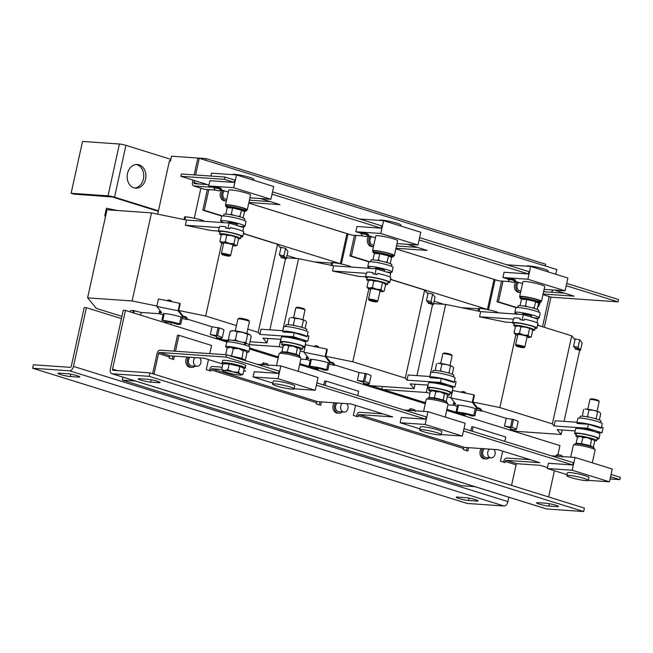 <?xml version="1.0" encoding="UTF-8"?>
<svg xmlns="http://www.w3.org/2000/svg" width="653" height="653" viewBox="0 0 653 653"><rect width="100%" height="100%" fill="white"/><g stroke="black" fill="none" stroke-linecap="round" stroke-linejoin="round"><path stroke-width="0.98" d="M413.088 410.655A3.657 0.408 -167.6 0 0 408.68 409.978L408.264 410.321M414.1 409.627L410.419 408.631L408.909 410.133M360.905 232.999L361.321 232.68A3.657 0.408 12.4 0 1 364.88 233.154A3.657 0.408 12.4 0 1 368.194 234.19L368.439 234.656A3.853 0.433 12.4 0 0 364.823 233.423A3.853 0.433 12.4 0 0 360.905 232.999L360.831 233.35A3.853 0.433 12.4 0 1 364.749 233.766A3.853 0.433 12.4 0 1 368.357 235.007L367.941 235.325A3.657 0.408 12.4 0 1 367.623 235.341M361.354 233.97A3.657 0.408 12.4 0 1 361.068 233.815A3.657 0.408 12.4 0 1 364.676 234.076A3.657 0.408 12.4 0 1 367.941 235.325M361.346 233.774L362.072 235.725A3.363 3.347 20.4 0 1 361.346 233.758L361.346 233.758C363.639 233.782 365.762 234.247 367.712 235.17L366.202 236.672L362.072 235.725L366.227 236.647A3.363 3.347 20.4 0 0 367.712 235.17M508.001 278.774L508.409 278.447A3.657 0.408 12.4 0 1 511.968 278.921A3.657 0.408 12.4 0 1 515.29 279.957L515.527 280.431A3.853 0.433 12.4 0 0 511.919 279.19A3.853 0.433 12.4 0 0 508.001 278.774L507.92 279.117A3.853 0.433 12.4 0 1 511.838 279.533A3.853 0.433 12.4 0 1 515.454 280.774L515.037 281.1A3.657 0.408 12.4 0 1 514.711 281.116M508.45 279.737A3.657 0.408 12.4 0 1 508.165 279.59A3.657 0.408 12.4 0 1 511.772 279.843A3.657 0.408 12.4 0 1 515.037 281.1M508.434 279.541L509.169 281.5A3.363 3.347 20.4 0 1 508.442 279.525L508.442 279.525C510.728 279.549 512.85 280.023 514.809 280.937L513.299 282.447L509.169 281.5L513.323 282.423A3.363 3.347 20.4 0 0 514.809 280.937M213.809 187.231L214.225 186.905A3.657 0.408 12.4 0 1 217.784 187.378A3.657 0.408 12.4 0 1 221.106 188.415L221.343 188.888A3.853 0.433 12.4 0 0 217.727 187.648A3.853 0.433 12.4 0 0 213.809 187.231L213.735 187.574A3.853 0.433 12.4 0 1 217.653 187.991A3.853 0.433 12.4 0 1 221.269 189.231L220.853 189.558A3.657 0.408 12.4 0 1 220.526 189.574M214.266 188.195A3.657 0.408 12.4 0 1 213.98 188.048A3.657 0.408 12.4 0 1 217.58 188.301A3.657 0.408 12.4 0 1 220.853 189.558M214.249 187.999L214.976 189.958A3.363 3.347 20.4 0 1 214.257 187.982L214.257 187.982C216.543 188.007 218.665 188.48 220.624 189.394L219.114 190.905L214.976 189.958L219.139 190.88A3.363 3.347 20.4 0 0 220.624 189.394M560.184 456.431A3.657 0.408 -167.6 0 0 555.776 455.753L555.352 456.096M561.188 455.394L557.515 454.406L556.005 455.908M265.991 364.888A3.657 0.408 -167.6 0 0 261.584 364.211L261.167 364.554A3.853 0.433 -167.6 0 1 264.147 364.758M267.004 363.852L263.33 362.864L261.82 364.366M469.099 498.125L468.576 500.484A7.118 0.8 12.4 0 1 458.806 498.492A7.118 0.8 12.4 0 1 456.194 497.26A7.118 0.8 12.4 0 1 457.72 497.096L465.679 497.651A7.118 0.8 12.4 0 1 473.49 499.088A7.118 0.8 12.4 0 1 478.061 500.875A7.118 0.8 12.4 0 1 476.543 501.031L476.747 500.084M70.818 374.185L70.295 376.544A7.118 0.8 12.4 0 1 60.525 374.553A7.118 0.8 12.4 0 1 57.913 373.328A7.118 0.8 12.4 0 1 59.431 373.165L67.398 373.72A7.118 0.8 12.4 0 1 75.209 375.157A7.118 0.8 12.4 0 1 79.78 376.936A7.118 0.8 12.4 0 1 78.254 377.099L78.466 376.152M145.586 179.142A11.86 9.387 94 0 0 137.359 164.491A11.86 9.387 94 0 0 127.482 173.502A11.86 9.387 94 0 0 135.71 188.154A11.86 9.387 94 0 0 145.586 179.142M134.632 187.999A11.86 9.387 94 0 0 143.415 178.987A11.86 9.387 94 0 0 136.265 164.491M555.776 505.234A7.118 0.8 12.4 0 1 558.388 506.459A7.118 0.8 12.4 0 1 556.862 506.622L548.904 506.067A7.118 0.8 12.4 0 1 541.092 504.63A7.118 0.8 12.4 0 1 536.521 502.843A7.118 0.8 12.4 0 1 538.039 502.688L546.006 503.234A7.118 0.8 12.4 0 1 555.776 505.234M157.495 381.295A7.118 0.8 12.4 0 1 160.099 382.519A7.118 0.8 12.4 0 1 158.581 382.682L150.623 382.127A7.118 0.8 12.4 0 1 142.811 380.691A7.118 0.8 12.4 0 1 138.24 378.911A7.118 0.8 12.4 0 1 139.758 378.748L147.717 379.303A7.118 0.8 12.4 0 1 157.495 381.295M370.659 261.739L371.01 260.139A10.677 1.2 12.4 0 1 377.034 260.367A10.677 1.2 12.4 0 1 387.947 262.89A10.677 1.2 12.4 0 1 391.857 264.726L391.506 266.326M371.19 268.448A12.456 1.404 12.4 0 1 367.753 266.669L368.765 262.065A12.456 1.404 12.4 0 1 375.793 262.318A12.456 1.404 12.4 0 1 388.527 265.265A12.456 1.404 12.4 0 1 393.09 267.412L392.078 272.015A12.456 1.404 12.4 0 1 386.38 271.958M367.753 266.669A12.456 1.404 12.4 0 1 374.781 266.93A12.456 1.404 12.4 0 1 387.515 269.869A12.456 1.404 12.4 0 1 392.078 272.015M390.233 263.534L391.571 257.47L388.404 255.829L379.801 253.813L374.373 253.429L374.047 252.752L376.83 253.413L379.76 253.152L388.813 255.274L392.02 257.029M391 255.568A9.885 1.11 -167.6 0 0 389.49 253.642A9.885 1.11 -167.6 0 0 375.916 250.874M379.417 220.396L379.426 220.355A10.995 1.241 12.4 0 1 385.629 220.583A10.995 1.241 12.4 0 1 396.877 223.187A10.995 1.241 12.4 0 1 400.909 225.081L400.697 226.011M393.677 255.894A11.166 1.257 -167.6 0 0 394.363 255.625L397.628 240.769A11.166 1.257 -167.6 0 0 393.539 238.851A11.166 1.257 -167.6 0 0 382.119 236.206A11.166 1.257 -167.6 0 0 375.818 235.978L372.553 250.825A11.166 1.257 -167.6 0 0 373.059 251.356M394.363 255.625A11.166 1.257 -167.6 0 0 390.274 253.699A11.166 1.257 -167.6 0 0 378.854 251.062A11.166 1.257 -167.6 0 0 372.553 250.825M517.747 307.506L518.098 305.914A10.677 1.2 12.4 0 1 524.122 306.135A10.677 1.2 12.4 0 1 535.044 308.657A10.677 1.2 12.4 0 1 538.954 310.493L538.603 312.093M518.286 314.215A12.456 1.404 12.4 0 1 514.842 312.436L515.854 307.832A12.456 1.404 12.4 0 1 522.882 308.094A12.456 1.404 12.4 0 1 535.623 311.032A12.456 1.404 12.4 0 1 540.186 313.179L539.174 317.782A12.456 1.404 12.4 0 1 533.477 317.733M514.842 312.436A12.456 1.404 12.4 0 1 521.869 312.697A12.456 1.404 12.4 0 1 534.611 315.644A12.456 1.404 12.4 0 1 539.174 317.782M537.15 309.383L538.66 303.245L535.493 301.604L526.898 299.58L521.461 299.205L521.143 298.527L523.918 299.18L526.857 298.919L535.901 301.041L539.117 302.796M538.096 301.343A9.885 1.11 -167.6 0 0 536.578 299.417A9.885 1.11 -167.6 0 0 523.012 296.65M526.514 266.171L526.522 266.13A10.995 1.241 12.4 0 1 532.726 266.359A10.995 1.241 12.4 0 1 543.965 268.954A10.995 1.241 12.4 0 1 547.998 270.848L547.794 271.779M540.774 301.662A11.166 1.257 -167.6 0 0 541.459 301.392L544.724 286.545A11.166 1.257 -167.6 0 0 540.627 284.618A11.166 1.257 -167.6 0 0 529.216 281.982A11.166 1.257 -167.6 0 0 522.914 281.745L519.649 296.601A11.166 1.257 -167.6 0 0 520.155 297.131M541.459 301.392A11.166 1.257 -167.6 0 0 537.362 299.466A11.166 1.257 -167.6 0 0 525.951 296.829A11.166 1.257 -167.6 0 0 519.649 296.601M223.563 215.972L223.914 214.372A10.677 1.2 12.4 0 1 229.938 214.592A10.677 1.2 12.4 0 1 240.851 217.114A10.677 1.2 12.4 0 1 244.769 218.951L244.418 220.551M224.101 222.681A12.456 1.404 12.4 0 1 220.657 220.894L221.669 216.29A12.456 1.404 12.4 0 1 228.697 216.551A12.456 1.404 12.4 0 1 241.43 219.49A12.456 1.404 12.4 0 1 246.001 221.636L244.989 226.248A12.456 1.404 12.4 0 1 239.292 226.191M220.657 220.894A12.456 1.404 12.4 0 1 227.685 221.155A12.456 1.404 12.4 0 1 240.418 224.101A12.456 1.404 12.4 0 1 244.989 226.248M243.145 217.759L244.475 211.703L241.308 210.062L232.705 208.038L227.277 207.662L226.958 206.985L229.734 207.638L232.672 207.376L241.716 209.507L244.932 211.254M243.904 209.801A9.885 1.11 -167.6 0 0 242.394 207.874A9.885 1.11 -167.6 0 0 228.828 205.107M232.329 174.629L232.337 174.588A10.995 1.241 12.4 0 1 238.541 174.816A10.995 1.241 12.4 0 1 249.781 177.412A10.995 1.241 12.4 0 1 253.813 179.306L253.609 180.236M246.589 210.119A11.166 1.257 -167.6 0 0 247.275 209.85L250.54 195.002A11.166 1.257 -167.6 0 0 246.442 193.076A11.166 1.257 -167.6 0 0 235.023 190.439A11.166 1.257 -167.6 0 0 228.73 190.203L225.465 205.058A11.166 1.257 -167.6 0 0 225.971 205.589M247.275 209.85A11.166 1.257 -167.6 0 0 243.177 207.923A11.166 1.257 -167.6 0 0 231.758 205.287A11.166 1.257 -167.6 0 0 225.465 205.058M246.842 333.43L249.446 321.611A5.934 0.669 -167.6 0 0 249.422 321.529A5.934 0.669 -167.6 0 0 244.206 319.774A5.934 0.669 -167.6 0 0 237.912 318.999A5.934 0.669 -167.6 0 0 237.855 319.064L235.26 330.875M249.422 321.529L248.679 320.378A4.946 0.555 -167.6 0 0 244.32 318.917A4.946 0.555 -167.6 0 0 239.071 318.264L237.912 318.999M225.693 346.767L226.705 342.164A11.86 1.33 12.4 0 1 233.399 342.409A11.86 1.33 12.4 0 1 245.528 345.208A11.86 1.33 12.4 0 1 249.879 347.257L248.866 351.861A11.86 1.33 -167.6 0 0 244.516 349.82A11.86 1.33 -167.6 0 0 232.386 347.012A11.86 1.33 -167.6 0 0 225.693 346.767A11.86 1.33 -167.6 0 0 227.497 347.927M243.683 368.292A11.86 1.33 -167.6 0 0 245.324 367.974L245.83 365.672A11.86 1.33 -167.6 0 0 241.479 363.631A11.86 1.33 -167.6 0 0 229.35 360.831A11.86 1.33 -167.6 0 0 222.657 360.578L222.151 362.88A11.86 1.33 -167.6 0 0 223.179 363.705M245.324 367.974A11.86 1.33 -167.6 0 0 240.973 365.933A11.86 1.33 -167.6 0 0 228.844 363.133A11.86 1.33 -167.6 0 0 222.151 362.88M224.387 363.762L224.469 363.394A9.493 1.069 12.4 0 1 234.623 364.537A9.493 1.069 12.4 0 1 243.006 367.468L242.908 367.917M583.431 429.119L583.545 428.597A4.742 0.531 12.4 0 1 584.557 428.49A4.742 0.531 12.4 0 1 589.765 429.445A4.742 0.531 12.4 0 1 592.81 430.637L592.695 431.16M594.459 440.848A10.677 1.2 -167.6 0 0 596.695 440.604A10.677 1.2 -167.6 0 0 592.777 438.759A10.677 1.2 -167.6 0 0 581.864 436.237A10.677 1.2 -167.6 0 0 575.84 436.016A10.677 1.2 -167.6 0 0 577.636 437.126M596.695 440.604L597.201 438.302A10.677 1.2 -167.6 0 0 593.283 436.457A10.677 1.2 -167.6 0 0 582.37 433.935A10.677 1.2 -167.6 0 0 576.346 433.714L575.84 436.016M597.046 439.004A12.456 1.404 -167.6 0 0 598.94 438.685A12.456 1.404 -167.6 0 0 594.369 436.539A12.456 1.404 -167.6 0 0 581.635 433.592A12.456 1.404 -167.6 0 0 574.607 433.331A12.456 1.404 -167.6 0 0 576.191 434.416M598.94 438.685L599.952 434.074A12.456 1.404 -167.6 0 0 595.381 431.927A12.456 1.404 -167.6 0 0 582.647 428.988A12.456 1.404 -167.6 0 0 575.62 428.727L574.607 433.331M594.026 447.86L592.295 446.799L578.534 443.493L575.211 443.722A10.138 1.143 12.4 0 1 576.811 443.73A10.138 1.143 12.4 0 1 586.427 445.403A10.138 1.143 12.4 0 1 594.026 447.86L594.638 449.386M588.271 480.388L588.908 477.506A10.995 1.241 -167.6 0 0 584.876 475.613A10.995 1.241 -167.6 0 0 573.628 473.017A10.995 1.241 -167.6 0 0 567.424 472.788L566.796 475.662A10.995 1.241 -167.6 0 0 570.828 477.563A10.995 1.241 -167.6 0 0 582.068 480.159A10.995 1.241 -167.6 0 0 588.271 480.388A10.995 1.241 -167.6 0 0 584.239 478.494A10.995 1.241 -167.6 0 0 572.999 475.898A10.995 1.241 -167.6 0 0 566.796 475.662M570.689 457.157L573.334 445.126A11.166 1.257 12.4 0 1 579.635 445.354A11.166 1.257 12.4 0 1 591.055 447.991A11.166 1.257 12.4 0 1 595.144 449.917L592.304 462.838M289.238 337.577L289.352 337.054A4.742 0.531 12.4 0 1 290.373 336.948A4.742 0.531 12.4 0 1 295.58 337.911A4.742 0.531 12.4 0 1 298.625 339.095L298.511 339.617M300.274 349.306A10.677 1.2 -167.6 0 0 302.502 349.061A10.677 1.2 -167.6 0 0 298.592 347.216A10.677 1.2 -167.6 0 0 287.679 344.694A10.677 1.2 -167.6 0 0 281.655 344.474A10.677 1.2 -167.6 0 0 283.451 345.584M302.502 349.061L303.008 346.759A10.677 1.2 -167.6 0 0 299.098 344.915A10.677 1.2 -167.6 0 0 288.185 342.392A10.677 1.2 -167.6 0 0 282.161 342.172L281.655 344.474M302.853 347.461A12.456 1.404 -167.6 0 0 304.747 347.143A12.456 1.404 -167.6 0 0 300.184 344.996A12.456 1.404 -167.6 0 0 287.451 342.05A12.456 1.404 -167.6 0 0 280.423 341.788A12.456 1.404 -167.6 0 0 282.006 342.874M304.747 347.143L305.759 342.531A12.456 1.404 -167.6 0 0 301.196 340.393A12.456 1.404 -167.6 0 0 288.463 337.446A12.456 1.404 -167.6 0 0 281.435 337.185L280.423 341.788M299.841 356.318L298.103 355.256L284.349 351.951L281.027 352.179A10.138 1.143 12.4 0 1 282.627 352.187A10.138 1.143 12.4 0 1 292.242 353.861A10.138 1.143 12.4 0 1 299.841 356.318L300.453 357.844M294.087 388.845L294.715 385.964A10.995 1.241 -167.6 0 0 290.691 384.07A10.995 1.241 -167.6 0 0 279.443 381.474A10.995 1.241 -167.6 0 0 273.24 381.246L272.611 384.119A10.995 1.241 -167.6 0 0 276.635 386.021A10.995 1.241 -167.6 0 0 287.883 388.617A10.995 1.241 -167.6 0 0 294.087 388.845A10.995 1.241 -167.6 0 0 290.054 386.951A10.995 1.241 -167.6 0 0 278.815 384.356A10.995 1.241 -167.6 0 0 272.611 384.119M276.505 365.615L279.149 353.583A11.166 1.257 12.4 0 1 285.451 353.812A11.166 1.257 12.4 0 1 296.862 356.448A11.166 1.257 12.4 0 1 300.96 358.375L298.119 371.296M436.335 383.344L436.449 382.829A4.742 0.531 12.4 0 1 437.461 382.723A4.742 0.531 12.4 0 1 442.669 383.678A4.742 0.531 12.4 0 1 445.713 384.87L445.607 385.384M447.362 395.073A10.677 1.2 -167.6 0 0 449.599 394.828A10.677 1.2 -167.6 0 0 445.689 392.992A10.677 1.2 -167.6 0 0 434.767 390.47A10.677 1.2 -167.6 0 0 428.743 390.249A10.677 1.2 -167.6 0 0 430.539 391.359M449.599 394.828L450.105 392.526A10.677 1.2 -167.6 0 0 446.195 390.69A10.677 1.2 -167.6 0 0 435.273 388.168A10.677 1.2 -167.6 0 0 429.25 387.947L428.743 390.249M449.95 393.237A12.456 1.404 -167.6 0 0 451.843 392.91A12.456 1.404 -167.6 0 0 447.281 390.763A12.456 1.404 -167.6 0 0 434.539 387.825A12.456 1.404 -167.6 0 0 427.511 387.564A12.456 1.404 -167.6 0 0 429.094 388.649M451.843 392.91L452.856 388.306A12.456 1.404 -167.6 0 0 448.293 386.16A12.456 1.404 -167.6 0 0 435.551 383.213A12.456 1.404 -167.6 0 0 428.523 382.96L427.511 387.564M446.93 402.085L445.199 401.032L431.437 397.726L428.123 397.955A10.138 1.143 12.4 0 1 429.715 397.963A10.138 1.143 12.4 0 1 439.338 399.628A10.138 1.143 12.4 0 1 446.93 402.085L447.542 403.611M441.183 434.612L441.812 431.739A10.995 1.241 -167.6 0 0 437.779 429.845A10.995 1.241 -167.6 0 0 426.54 427.242A10.995 1.241 -167.6 0 0 420.336 427.013L419.699 429.894A10.995 1.241 -167.6 0 0 423.732 431.788A10.995 1.241 -167.6 0 0 434.971 434.384A10.995 1.241 -167.6 0 0 441.183 434.612A10.995 1.241 -167.6 0 0 437.151 432.719A10.995 1.241 -167.6 0 0 425.903 430.123A10.995 1.241 -167.6 0 0 419.699 429.894M423.593 411.39L426.246 399.35A11.166 1.257 12.4 0 1 432.539 399.587A11.166 1.257 12.4 0 1 443.958 402.224A11.166 1.257 12.4 0 1 448.056 404.15L445.215 417.063M575.375 349.135L578.836 349.869L575.375 349.135M575.603 348.073L579.048 348.833M465.287 393.082L465.467 392.273L463.532 391.645L461.989 391.506L461.802 392.371M171.102 301.539L171.274 300.731L169.347 300.102L167.805 299.964L167.609 300.829M281.19 257.592L284.651 258.327L281.19 257.592M281.419 256.531L284.879 257.233L284.651 258.327M428.278 303.359L431.747 304.094L428.278 303.359M428.515 302.298L431.96 303.057M318.191 347.306L318.37 346.498L316.444 345.87L314.893 345.739L314.705 346.596M190.252 357.224A4.742 3.755 94 0 0 188.439 361.999A4.742 3.755 94 0 0 191.158 365.827A4.742 3.755 94 0 0 191.843 365.958L196.904 366.309A4.742 3.755 94 0 0 200.7 363.272A4.742 3.755 94 0 0 199.687 357.885M195.312 357.575A4.742 3.755 94 0 0 193.508 362.35A4.742 3.755 94 0 0 196.218 366.178A4.742 3.755 94 0 0 196.904 366.309M337.34 402.999A4.742 3.755 94 0 0 335.536 407.766A4.742 3.755 94 0 0 338.246 411.594A4.742 3.755 94 0 0 338.931 411.725L344 412.076A4.742 3.755 94 0 0 347.788 409.039A4.742 3.755 94 0 0 346.784 403.652M342.409 403.35A4.742 3.755 94 0 0 340.597 408.117A4.742 3.755 94 0 0 343.315 411.945A4.742 3.755 94 0 0 344 412.076M484.436 448.766A4.742 3.755 94 0 0 482.624 453.541A4.742 3.755 94 0 0 485.342 457.369A4.742 3.755 94 0 0 486.028 457.5L491.089 457.851A4.742 3.755 94 0 0 494.884 454.815A4.742 3.755 94 0 0 493.872 449.427M489.505 449.117A4.742 3.755 94 0 0 487.693 453.892A4.742 3.755 94 0 0 490.411 457.72A4.742 3.755 94 0 0 491.089 457.851M482.763 448.652A6.228 4.93 94 0 0 485.024 458.806A6.228 4.93 94 0 0 485.922 458.977A6.228 4.93 94 0 0 489.211 457.72M481.31 448.554A6.228 4.93 94 0 0 483.579 458.708A6.228 4.93 94 0 0 484.477 458.871L485.922 458.977M335.666 402.877A6.228 4.93 94 0 0 337.936 413.039A6.228 4.93 94 0 0 338.834 413.202A6.228 4.93 94 0 0 342.115 411.945M334.222 402.779A6.228 4.93 94 0 0 336.483 412.933A6.228 4.93 94 0 0 337.381 413.104L338.834 413.202M188.57 357.109A6.228 4.93 94 0 0 190.839 367.264A6.228 4.93 94 0 0 191.737 367.435A6.228 4.93 94 0 0 195.027 366.178M187.125 357.011A6.228 4.93 94 0 0 189.394 367.166A6.228 4.93 94 0 0 190.292 367.329L191.737 367.435M518.678 282.406A4.742 3.755 94 0 0 517.045 287.157A4.742 3.755 94 0 0 519.747 290.871A4.742 3.755 94 0 0 520.425 291.001L520.874 291.026M371.581 236.631A4.742 3.755 94 0 0 369.949 241.39A4.742 3.755 94 0 0 372.651 245.095A4.742 3.755 94 0 0 373.336 245.226L373.777 245.259M224.485 190.864A4.742 3.755 94 0 0 222.861 195.614A4.742 3.755 94 0 0 225.563 199.328A4.742 3.755 94 0 0 226.24 199.459L226.689 199.483M222.975 190.611A6.228 4.93 94 0 0 225.244 200.765A6.228 4.93 94 0 0 226.142 200.936A6.228 4.93 94 0 0 226.362 200.944M221.53 190.513A6.228 4.93 94 0 0 223.791 200.667A6.228 4.93 94 0 0 224.689 200.838L226.142 200.936M370.071 236.378A6.228 4.93 94 0 0 372.332 246.54A6.228 4.93 94 0 0 373.23 246.703A6.228 4.93 94 0 0 373.459 246.712M368.619 236.28A6.228 4.93 94 0 0 370.888 246.434A6.228 4.93 94 0 0 371.786 246.605L373.23 246.703M517.16 282.153A6.228 4.93 94 0 0 519.429 292.307A6.228 4.93 94 0 0 520.327 292.479A6.228 4.93 94 0 0 520.547 292.487M515.715 282.055A6.228 4.93 94 0 0 517.984 292.209A6.228 4.93 94 0 0 518.882 292.381L520.327 292.479M228.101 222.959L228.191 222.551A4.742 0.531 12.4 0 1 232.019 222.861A4.742 0.531 12.4 0 1 237.137 224.306A4.742 0.531 12.4 0 1 237.455 224.591L237.243 225.554M219.963 232.346A12.456 1.404 12.4 0 1 218.38 231.252L219.122 227.856A12.456 1.404 12.4 0 1 219.514 227.619L219.783 226.411A12.456 1.404 12.4 0 1 225.971 226.836L225.701 228.052A12.456 1.404 12.4 0 1 229.97 228.819L230.231 227.611A12.456 1.404 12.4 0 1 239.153 229.856A12.456 1.404 12.4 0 1 243.724 232.003L242.712 236.606A12.456 1.404 12.4 0 1 240.818 236.925M218.38 231.252A12.456 1.404 12.4 0 1 225.407 231.513A12.456 1.404 12.4 0 1 238.141 234.46A12.456 1.404 12.4 0 1 242.712 236.606M221.269 234.998A10.677 1.2 12.4 0 1 219.612 233.937L220.118 231.635A10.677 1.2 12.4 0 1 226.142 231.864A10.677 1.2 12.4 0 1 237.055 234.386A10.677 1.2 12.4 0 1 240.973 236.223L240.467 238.525A10.677 1.2 12.4 0 1 238.402 238.778M219.612 233.937A10.677 1.2 12.4 0 1 225.636 234.166A10.677 1.2 12.4 0 1 236.549 236.688A10.677 1.2 12.4 0 1 240.467 238.525M222.044 254.441L221.416 253.478A4.742 0.531 12.4 0 1 221.4 253.413A4.742 0.531 12.4 0 1 225.236 253.723A4.742 0.531 12.4 0 1 230.354 255.168A4.742 0.531 12.4 0 1 230.672 255.454A4.742 0.531 12.4 0 1 230.631 255.503L229.66 256.115A3.926 0.441 12.4 0 1 226.313 255.772A3.926 0.441 12.4 0 1 222.289 254.621A3.926 0.441 12.4 0 1 222.044 254.441A3.926 0.441 12.4 0 1 224.983 254.597A3.926 0.441 12.4 0 1 229.432 255.837A3.926 0.441 12.4 0 1 229.66 256.115M221.4 253.413L223.685 243.038A4.742 0.531 12.4 0 1 227.513 243.349A4.742 0.531 12.4 0 1 232.631 244.802A4.742 0.531 12.4 0 1 232.95 245.079L230.672 255.454M307.302 335.528L308.036 332.173A12.456 1.404 -167.6 0 0 303.474 330.026A12.456 1.404 -167.6 0 0 290.74 327.088A12.456 1.404 -167.6 0 0 283.712 326.827L282.7 331.43A12.456 1.404 -167.6 0 0 283.198 331.977L294.209 332.744L293.336 336.719L259.886 334.393L261.02 329.21L282.855 330.728M302.649 340.866L307.816 341.225L308.959 336.042L307.294 335.528L307.032 336.736A12.456 1.404 -167.6 0 0 302.461 334.63A12.456 1.404 -167.6 0 0 289.728 331.691A12.456 1.404 -167.6 0 0 282.7 331.43M306.461 331.087L306.812 329.487A10.677 1.2 -167.6 0 0 302.894 327.651A10.677 1.2 -167.6 0 0 291.981 325.129A10.677 1.2 -167.6 0 0 285.957 324.908L285.606 326.5M302.886 319.717L305.016 310.02A4.742 0.531 -167.6 0 0 305 309.955A4.742 0.531 -167.6 0 0 301.719 308.763A4.742 0.531 -167.6 0 0 296.764 307.873A4.742 0.531 -167.6 0 0 295.793 307.93A4.742 0.531 -167.6 0 0 295.752 307.979L293.613 317.685M305 309.955L304.38 308.991A3.926 0.441 -167.6 0 0 301.662 308.012A3.926 0.441 -167.6 0 0 297.564 307.269A3.926 0.441 -167.6 0 0 296.756 307.318L295.793 307.93M522.286 314.501L522.376 314.093A4.742 0.531 12.4 0 1 526.204 314.403A4.742 0.531 12.4 0 1 531.33 315.848A4.742 0.531 12.4 0 1 531.64 316.134L531.428 317.097M514.148 323.888A12.456 1.404 12.4 0 1 512.564 322.794L513.315 319.399A12.456 1.404 12.4 0 1 513.699 319.162L513.968 317.954A12.456 1.404 12.4 0 1 520.155 318.378L519.894 319.586A12.456 1.404 12.4 0 1 524.155 320.362L524.424 319.154A12.456 1.404 12.4 0 1 533.338 321.398A12.456 1.404 12.4 0 1 537.909 323.545L536.897 328.149A12.456 1.404 12.4 0 1 535.003 328.467M512.564 322.794A12.456 1.404 12.4 0 1 519.592 323.055A12.456 1.404 12.4 0 1 532.326 326.002A12.456 1.404 12.4 0 1 536.897 328.149M515.454 326.541A10.677 1.2 12.4 0 1 513.797 325.48L514.303 323.178A10.677 1.2 12.4 0 1 520.327 323.406A10.677 1.2 12.4 0 1 531.24 325.929A10.677 1.2 12.4 0 1 535.158 327.765L534.652 330.067A10.677 1.2 12.4 0 1 532.587 330.32M513.797 325.48A10.677 1.2 12.4 0 1 519.821 325.708A10.677 1.2 12.4 0 1 530.734 328.23A10.677 1.2 12.4 0 1 534.652 330.067M516.229 345.984L515.609 345.021A4.742 0.531 12.4 0 1 515.592 344.955A4.742 0.531 12.4 0 1 519.421 345.266A4.742 0.531 12.4 0 1 524.539 346.71A4.742 0.531 12.4 0 1 524.857 346.996A4.742 0.531 12.4 0 1 524.816 347.045L523.845 347.657A3.926 0.441 12.4 0 1 520.498 347.314A3.926 0.441 12.4 0 1 516.474 346.155A3.926 0.441 12.4 0 1 516.229 345.984A3.926 0.441 12.4 0 1 519.168 346.139A3.926 0.441 12.4 0 1 523.624 347.38A3.926 0.441 12.4 0 1 523.845 347.657M515.592 344.955L517.87 334.581A4.742 0.531 12.4 0 1 521.698 334.891A4.742 0.531 12.4 0 1 526.824 336.344A4.742 0.531 12.4 0 1 527.134 336.621L524.857 346.996M596.834 432.408L602.001 432.768L603.143 427.584L601.486 427.07L602.229 423.715A12.456 1.404 -167.6 0 0 597.658 421.569A12.456 1.404 -167.6 0 0 584.925 418.63A12.456 1.404 -167.6 0 0 577.897 418.369L576.885 422.973A12.456 1.404 -167.6 0 0 577.383 423.519L588.394 424.287L587.52 428.262L554.071 425.936L555.205 420.752L577.04 422.271M601.486 427.07L601.217 428.278A12.456 1.404 -167.6 0 0 596.646 426.172A12.456 1.404 -167.6 0 0 583.913 423.234A12.456 1.404 -167.6 0 0 576.885 422.973M600.646 422.63L600.997 421.03A10.677 1.2 -167.6 0 0 597.079 419.193A10.677 1.2 -167.6 0 0 586.165 416.671A10.677 1.2 -167.6 0 0 580.142 416.451L579.791 418.042M597.071 411.259L599.201 401.562A4.742 0.531 -167.6 0 0 599.185 401.497A4.742 0.531 -167.6 0 0 595.911 400.305A4.742 0.531 -167.6 0 0 590.949 399.416A4.742 0.531 -167.6 0 0 589.977 399.465A4.742 0.531 -167.6 0 0 589.937 399.522L587.798 409.227M599.185 401.497L598.564 400.534A3.926 0.441 -167.6 0 0 595.854 399.554A3.926 0.441 -167.6 0 0 591.749 398.812A3.926 0.441 -167.6 0 0 590.949 398.861L589.977 399.465M375.189 268.726L375.279 268.326A4.742 0.531 12.4 0 1 379.115 268.628A4.742 0.531 12.4 0 1 384.233 270.081A4.742 0.531 12.4 0 1 384.552 270.358L384.339 271.322M367.059 278.113A12.456 1.404 12.4 0 1 365.476 277.027L366.219 273.631A12.456 1.404 12.4 0 1 366.611 273.387L366.872 272.179A12.456 1.404 12.4 0 1 373.067 272.611L372.798 273.819A12.456 1.404 12.4 0 1 377.059 274.595L377.328 273.387A12.456 1.404 12.4 0 1 386.25 275.623A12.456 1.404 12.4 0 1 390.812 277.77L389.8 282.374A12.456 1.404 12.4 0 1 387.906 282.7M365.476 277.027A12.456 1.404 12.4 0 1 372.504 277.288A12.456 1.404 12.4 0 1 385.237 280.227A12.456 1.404 12.4 0 1 389.8 282.374M368.357 280.766A10.677 1.2 12.4 0 1 366.708 279.713L367.215 277.411A10.677 1.2 12.4 0 1 373.23 277.631A10.677 1.2 12.4 0 1 384.152 280.153A10.677 1.2 12.4 0 1 388.062 281.99L387.556 284.3A10.677 1.2 12.4 0 1 385.49 284.553M366.708 279.713A10.677 1.2 12.4 0 1 372.724 279.933A10.677 1.2 12.4 0 1 383.646 282.455A10.677 1.2 12.4 0 1 387.556 284.3M369.133 300.209L368.512 299.254A4.742 0.531 12.4 0 1 368.496 299.188A4.742 0.531 12.4 0 1 372.324 299.49A4.742 0.531 12.4 0 1 377.45 300.943A4.742 0.531 12.4 0 1 377.761 301.221A4.742 0.531 12.4 0 1 377.72 301.278L376.757 301.882A3.926 0.441 12.4 0 1 373.402 301.547A3.926 0.441 12.4 0 1 369.386 300.388A3.926 0.441 12.4 0 1 369.133 300.209A3.926 0.441 12.4 0 1 372.079 300.372A3.926 0.441 12.4 0 1 376.528 301.613A3.926 0.441 12.4 0 1 376.757 301.882M368.496 299.188L370.773 288.814A4.742 0.531 12.4 0 1 374.61 289.116A4.742 0.531 12.4 0 1 379.728 290.569A4.742 0.531 12.4 0 1 380.046 290.854L377.761 301.221M449.746 386.633L454.912 386.992L456.047 381.817L454.39 381.303L455.133 377.948A12.456 1.404 -167.6 0 0 450.57 375.801A12.456 1.404 -167.6 0 0 437.828 372.855A12.456 1.404 -167.6 0 0 430.8 372.594L429.788 377.197A12.456 1.404 -167.6 0 0 430.286 377.752L441.297 378.52L440.424 382.487L406.974 380.16L408.117 374.985L429.943 376.503M454.39 381.303L454.121 382.511A12.456 1.404 -167.6 0 0 449.558 380.405A12.456 1.404 -167.6 0 0 436.816 377.458A12.456 1.404 -167.6 0 0 429.788 377.197M453.549 376.854L453.9 375.263A10.677 1.2 -167.6 0 0 449.99 373.418A10.677 1.2 -167.6 0 0 439.069 370.896A10.677 1.2 -167.6 0 0 433.045 370.675L432.694 372.275M449.974 365.492L452.113 355.787A4.742 0.531 -167.6 0 0 452.096 355.722A4.742 0.531 -167.6 0 0 448.815 354.538A4.742 0.531 -167.6 0 0 443.852 353.64A4.742 0.531 -167.6 0 0 442.881 353.697A4.742 0.531 -167.6 0 0 442.84 353.746L440.71 363.452M452.096 355.722L451.468 354.759A3.926 0.441 -167.6 0 0 448.758 353.779A3.926 0.441 -167.6 0 0 444.652 353.044A3.926 0.441 -167.6 0 0 443.852 353.085L442.881 353.697M390.453 279.427L424.646 290.063L427.919 293.989L426.458 300.609L428.368 302.894M286.504 257.821L298.576 258.661L333.61 265.836L376.226 268.799L390.706 273.305L389.898 276.986M329.112 364.162L334.32 365.362L334.507 364.505L332.981 362.562L330.353 362.023L325.839 356.277L352.783 361.795L405.284 378.128L406.974 380.16M359.093 372.569L357.387 380.34L364.684 381.507A11.86 1.33 12.4 0 1 369.32 383.637L371.035 375.867A11.86 1.33 12.4 0 0 366.39 373.736L359.093 372.569L334.426 364.888M428.05 385.131L410.068 383.882L414.084 388.698L370.749 385.678M454.912 386.992L440.424 382.487M249.038 344.629L279.206 346.727L282.88 347.478M300.184 351.02L303.971 351.796M277.631 356.709L277.664 356.562A11.86 1.33 12.4 0 1 278.562 356.269M300.796 359.109L307.449 359.574M308.012 357.469L306.404 357.142L306.216 358.007L307.743 359.95L310.191 360.448M372.798 273.819L377.059 274.595M365.517 276.815L358.334 276.317L332.467 271.011L366.611 273.387M375.091 273.982L376.226 268.799M332.467 271.011L333.61 265.836M326.835 349.069L325.194 356.554L303.882 352.212L305.531 344.727L326.835 349.069L327.3 349.657L325.839 356.277M368.823 288.83L352.783 361.795M298.576 258.661L282.733 330.72M280.831 339.348L279.206 346.727M424.646 290.063L405.284 378.128M432.613 304.412L416.965 375.597M415.063 384.225L414.084 388.698M441.297 378.52L454.121 382.511M439.314 363.313A7.714 0.865 -167.6 0 0 437.845 363.354L439.314 363.313A7.714 0.865 -167.6 0 1 446.325 364.505L441.885 364.17L439.314 363.313M452.211 366.341A7.714 0.865 -167.6 0 0 446.325 364.505L452.211 366.341A7.714 0.865 -167.6 0 1 452.619 366.594L453.647 367.827L452.243 374.21M449.46 373.263L449.052 372.675L450.48 366.186M435.29 370.431L436.449 363.786M441.959 371.426L440.457 370.659L441.885 364.17M440.457 370.659L439.445 370.961M449.052 372.675L447.468 372.7M370.626 289.483A7.714 0.865 12.4 0 1 368.398 288.634L366.962 287.14L369.525 287.997A7.714 0.865 12.4 0 1 376.544 289.197A7.714 0.865 12.4 0 1 382.429 291.034L384.16 291.181L382.756 291.622A7.714 0.865 -167.6 0 0 382.429 291.034L380.985 289.54L376.544 289.197L372.39 287.524L369.525 287.997A7.714 0.865 12.4 0 0 367.99 288.373L367.949 288.332M368.398 288.634A7.714 0.865 12.4 0 1 367.99 288.373M382.756 291.622A7.714 0.865 -167.6 0 1 381.295 291.662A7.714 0.865 12.4 0 1 379.899 291.516M366.962 287.14L368.382 280.651L371.247 280.17L373.818 281.027L378.267 281.37L384.144 283.206L385.58 284.692L384.16 291.181M382.413 283.051L380.985 289.54M384.144 283.206L384.552 283.459A7.714 0.865 -167.6 0 0 384.144 283.206A7.714 0.865 -167.6 0 0 378.267 281.37A7.714 0.865 -167.6 0 0 371.247 280.17A7.714 0.865 -167.6 0 0 369.786 280.21L368.382 280.651M373.818 281.027L372.39 287.524M426.458 300.609L431.013 301.539L433.388 304.567L431.2 304.118M314.224 261.869L331.602 263.077M339.593 263.632L340.344 263.681L346.955 233.627M331.112 265.322L331.708 262.588L332.63 262.637A11.86 1.33 12.4 0 1 349.428 266.065L350.604 266.432L350.473 267.012M431.013 301.539L432.653 294.054L435.029 297.082L433.388 304.567M427.013 292.903L432.653 294.054M354.457 235.3L349.918 255.943L368.978 261.877M347.984 233.945L341.38 263.992M330.353 362.023L330.157 362.88L325.194 356.554M303.882 352.212L308.853 358.538L306.216 358.007M537.541 325.194L571.734 335.838L575.007 339.764L573.554 346.384L575.456 348.669M433.6 303.596L445.664 304.429L480.698 311.603L523.322 314.566L537.803 319.072L536.995 322.762M476.208 409.937L481.416 411.137L481.604 410.272L480.077 408.329L477.441 407.79L472.935 402.044L499.872 407.562L552.373 423.903L554.071 425.936M506.189 418.336L504.483 426.107L511.781 427.274A11.86 1.33 12.4 0 1 516.417 429.413L518.123 421.642A11.86 1.33 12.4 0 0 513.487 419.504L506.189 418.336L481.514 410.664M575.138 430.898L557.164 429.65L561.18 434.465L516.67 431.372L510.377 430.082M602.001 432.768L587.52 428.262M382.968 389.482L426.303 392.494L429.976 393.245M447.281 396.795L451.068 397.571M424.728 402.477L424.76 402.338A11.86 1.33 12.4 0 1 425.65 402.036M447.893 404.884L454.537 405.342M455.1 403.236L453.5 402.909L453.313 403.774L454.831 405.717L457.288 406.215M519.894 319.586L524.155 320.362M512.613 322.582L505.43 322.084L479.563 316.787L513.699 319.162M522.18 319.75L523.322 314.566M479.563 316.787L480.698 311.603M473.931 394.845L472.282 402.321L450.978 397.979L452.619 390.494L473.931 394.845L474.388 395.424L472.935 402.044M515.919 334.605L499.872 407.562M445.664 304.429L429.821 376.495M427.927 385.123L426.303 392.494M571.734 335.838L552.373 423.903M579.709 350.179L564.053 421.373M562.16 430L561.18 434.465M382.438 386.494L381.858 389.139M588.394 424.287L601.217 428.278M586.402 409.08A7.714 0.865 -167.6 0 0 584.941 409.121L586.402 409.08A7.714 0.865 -167.6 0 1 593.422 410.28L588.973 409.937L586.402 409.08M599.307 412.108A7.714 0.865 -167.6 0 0 593.422 410.28L599.307 412.108A7.714 0.865 -167.6 0 1 599.707 412.37L600.744 413.602L599.34 419.977M596.556 419.03L596.148 418.451L597.577 411.961M582.378 416.198L583.545 409.562M589.055 417.194L587.545 416.426L588.973 409.937M587.545 416.426L586.541 416.728M596.148 418.451L594.557 418.467M517.723 335.25A7.714 0.865 12.4 0 1 515.486 334.401L514.05 332.916L516.621 333.773A7.714 0.865 12.4 0 1 523.633 334.973A7.714 0.865 12.4 0 1 529.518 336.801L531.248 336.956L529.852 337.389A7.714 0.865 -167.6 0 0 529.518 336.801L528.081 335.316L523.633 334.973L519.486 333.291L516.621 333.773A7.714 0.865 12.4 0 0 515.086 334.148L515.046 334.107M529.852 337.389A7.714 0.865 -167.6 0 1 528.391 337.438A7.714 0.865 12.4 0 1 526.987 337.291M514.05 332.916L515.478 326.427L518.343 325.945L520.906 326.802L525.355 327.145L531.24 328.973L532.677 330.459L531.248 336.956M529.51 328.818L528.081 335.316M531.24 328.973L531.648 329.234A7.714 0.865 -167.6 0 0 531.24 328.973A7.714 0.865 -167.6 0 0 525.355 327.145A7.714 0.865 -167.6 0 0 518.343 325.945A7.714 0.865 -167.6 0 0 516.874 325.986L515.478 326.427M520.906 326.802L519.486 333.291M573.554 346.384L578.109 347.314L580.476 350.334L578.297 349.894M461.32 307.636L478.698 308.845M486.681 309.4L487.44 309.457L494.052 279.394M478.2 311.097L478.804 308.355L479.726 308.412A11.86 1.33 12.4 0 1 496.525 311.832L497.692 312.207L497.57 312.779M578.109 347.314L579.75 339.829L582.125 342.858L580.476 350.334M574.101 338.678L579.75 339.829M501.553 281.068L497.015 301.719L516.066 307.645M495.08 279.721L488.477 309.759M477.441 407.79L477.253 408.656L472.282 402.321M450.978 397.979L455.941 404.313L453.313 403.774M243.357 233.652L277.549 244.295L280.823 248.222L279.37 254.841L281.272 257.127M121.94 316.37L96.415 308.428L87.616 297.858L106.978 209.793L151.48 212.886L186.513 220.061L229.13 223.024L243.618 227.538L242.81 231.219M182.024 318.395L187.223 319.595L187.419 318.729L185.893 316.787L183.256 316.248L178.751 310.502L205.687 316.019L236.427 325.586M212.005 326.802L210.29 334.565L217.588 335.732A11.86 1.33 12.4 0 1 222.232 337.87L223.938 330.1A11.86 1.33 12.4 0 0 219.302 327.961L212.005 326.802L187.329 319.121M280.953 339.356L262.979 338.107L266.987 342.923L250.017 341.748M228.33 340.237L223.653 339.911M307.816 341.225L293.336 336.719M247.789 329.128L258.188 332.361L259.886 334.393M87.616 297.858L132.118 300.951L156.883 306.028M130.322 311.93L130.576 310.795A11.86 1.33 12.4 0 1 133.343 310.542L141.236 312.469L160.352 313.799M160.916 311.693L159.316 311.367L159.12 312.232L160.646 314.175L163.103 314.681M225.701 228.052L229.97 228.819M218.429 231.04L211.246 230.542L185.37 225.244L219.514 227.619M227.995 228.207L229.13 223.024M185.37 225.244L186.513 220.061M179.746 303.302L178.098 310.779L156.793 306.437L158.434 298.952L179.746 303.302L180.204 303.89L178.751 310.502M221.726 243.063L205.687 316.019M151.48 212.886L132.118 300.951M277.549 244.295L258.188 332.361M285.524 258.637L269.869 329.83M267.975 338.458L266.987 342.923M294.209 332.744L307.032 336.736M292.218 317.538A7.714 0.865 -167.6 0 0 290.756 317.578L292.218 317.538A7.714 0.865 -167.6 0 1 299.237 318.737L294.789 318.395L292.218 317.538M305.114 320.566A7.714 0.865 -167.6 0 0 299.237 318.737L305.114 320.566A7.714 0.865 -167.6 0 1 305.522 320.827L306.559 322.06L305.155 328.435M302.372 327.488L301.964 326.908L303.384 320.419M288.193 324.663L289.352 318.019M294.862 325.651L293.36 324.884L294.789 318.395M293.36 324.884L292.348 325.186M301.964 326.908L300.372 326.924M223.538 243.708A7.714 0.865 12.4 0 1 221.302 242.859L219.865 241.373L222.436 242.23A7.714 0.865 12.4 0 1 229.448 243.43A7.714 0.865 12.4 0 1 235.333 245.259L237.063 245.414L235.668 245.855A7.714 0.865 -167.6 0 0 235.333 245.259L233.896 243.773L229.448 243.43L225.293 241.749L222.436 242.23A7.714 0.865 12.4 0 0 220.894 242.606L220.853 242.565M221.302 242.859A7.714 0.865 12.4 0 1 220.894 242.606M235.668 245.855A7.714 0.865 -167.6 0 1 234.198 245.895A7.714 0.865 12.4 0 1 232.803 245.748M219.865 241.373L221.294 234.884L224.15 234.403L226.722 235.26L231.17 235.602L237.055 237.431L238.492 238.925L237.063 245.414M235.325 237.276L233.896 243.773M237.055 237.431L237.455 237.692A7.714 0.865 -167.6 0 0 237.055 237.431A7.714 0.865 -167.6 0 0 231.17 235.602A7.714 0.865 -167.6 0 0 224.15 234.403A7.714 0.865 -167.6 0 0 222.689 234.443L221.294 234.884M226.722 235.26L225.293 241.749M279.37 254.841L283.916 255.772L286.292 258.792L284.112 258.351M105.476 216.616L104.79 215.751L105.631 215.923M283.916 255.772L285.565 248.287L287.94 251.315L286.292 258.792M279.917 247.136L285.565 248.287M184.015 219.555L184.619 216.812L185.542 216.869A11.86 1.33 12.4 0 1 202.34 220.29L203.507 220.665L203.377 221.236M104.79 215.751L106.439 208.266L117.548 210.527M207.368 189.525L202.83 210.176L221.881 216.102M200.895 188.178L194.292 218.224M183.256 316.248L183.069 317.113L178.098 310.779M156.793 306.437L161.756 312.771L159.12 312.232M545.353 265.983L545.737 264.253L206.291 158.622L171.551 156.206L170.474 161.103L169.396 161.03L157.708 214.168M507.936 279.06L502.908 277.501L504.059 272.26L528.375 273.95L419.112 239.953M528.375 273.95L528.881 271.648L419.618 237.651M550.887 297.042A3.559 2.139 -72.7 0 0 551.165 297.172A3.559 2.139 -72.7 0 0 551.467 297.221L618.04 301.849L566.208 285.728M618.04 301.849L618.546 299.547L566.714 283.418M360.84 233.292L355.82 231.725L356.971 226.493L381.279 228.183L272.023 194.186M381.279 228.183L381.785 225.881L272.53 191.876M551.818 292.283L552.332 289.932M555.776 274.268L556.813 269.542L199.263 158.287L195.59 174.996M199.263 158.287L197.818 158.189L194.145 174.898M193.002 180.089L192.504 182.358A3.559 2.139 107.3 0 0 193.614 185.909L204.479 189.288A3.559 2.139 -72.7 0 0 204.773 189.346L215.074 190.064M516.792 307.522L498.459 301.817L502.998 281.165M194.374 180.514L193.949 182.465A1.184 0.71 107.3 0 0 194.316 183.648A1.184 0.71 107.3 0 0 194.423 183.664L207.393 184.562M222.6 215.98L204.275 210.274L208.813 189.623M369.696 261.747L351.371 256.041L355.909 235.398M204.275 210.274L202.83 210.176M351.371 256.041L349.918 255.943M498.459 301.817L497.015 301.719M407.505 244.312L427.086 250.409L395.987 248.246M260.408 198.545L279.99 204.634L248.891 202.471M180.865 176.31L224.281 179.33L224.787 177.028L181.371 174.008L180.865 176.31L208.927 185.044M213.751 187.525L208.723 185.958L209.874 180.718L234.19 182.407L224.281 179.33M234.19 182.407L234.696 180.106L224.787 177.028M554.593 290.087L574.175 296.176L543.076 294.013M213.017 187.297L193.917 185.966A3.559 2.139 107.3 0 1 193.614 185.909M219.865 190.39L223.881 190.676M351.29 234.941A3.559 2.139 -72.7 0 0 351.567 235.064A3.559 2.139 -72.7 0 0 351.869 235.113L362.17 235.831M366.953 236.166L370.969 236.443M498.386 280.708A3.559 2.139 -72.7 0 0 498.663 280.831A3.559 2.139 -72.7 0 0 498.965 280.888L509.258 281.606M514.05 281.933L518.066 282.218M564.502 293.173L543.582 291.711M417.414 247.397L396.493 245.944M270.318 201.63L249.397 200.169M463.965 428.654L573.228 462.65L572.722 464.952L463.459 430.956M279.043 371.108L278.537 373.41L226.085 357.093L226.591 354.791L279.043 371.108M316.876 382.887L426.14 416.883L425.634 419.185L316.37 385.188M222.844 364.056L203.948 358.179L170.376 355.844A1.184 0.71 -72.7 0 0 169.396 356.946L169.143 358.097L173.665 359.501L174.408 356.122M530.105 459.663L506.704 458.039A3.559 2.139 107.3 0 0 503.773 461.345L503.594 462.169M502.655 451.125L500.443 461.189L504.965 462.593L505.218 461.442A1.184 0.71 107.3 0 1 506.197 460.341L539.778 462.675L498.133 449.721L464.561 447.387A1.184 0.71 -72.7 0 0 463.581 448.489L463.328 449.639L467.858 451.043L468.601 447.664M383.009 413.896L359.607 412.272A3.559 2.139 107.3 0 0 356.677 415.569L356.497 416.394M355.559 405.358L353.346 415.414L357.877 416.826L358.13 415.675A1.184 0.71 107.3 0 1 359.101 414.573L392.682 416.908L351.045 403.946L317.464 401.611A1.184 0.71 -72.7 0 0 316.493 402.713L316.24 403.864L320.762 405.276L321.505 401.897M222.167 367.166L212.519 366.496A3.559 2.139 107.3 0 0 209.589 369.802L209.409 370.626M208.47 359.583L206.258 369.647L210.78 371.051L211.033 369.9A1.184 0.71 107.3 0 1 212.013 368.798L221.661 369.467M170.376 355.844L159.512 352.465A1.184 0.71 107.3 0 0 158.532 353.567L154.002 374.161M226.591 354.791L160.018 350.163A3.559 2.139 107.3 0 0 157.087 353.461L152.631 373.736M175.486 351.232L178.987 335.332L211.572 345.47L209.776 353.624M511.552 485.416L516.082 464.822A1.184 0.71 -72.7 0 1 517.062 463.72L506.197 460.341M472.217 431.217L473.172 426.874L505.757 437.012L504.802 441.363M325.121 385.45L326.076 381.099L358.66 391.237L357.705 395.587M473.172 426.874L471.719 426.768L470.837 430.792M467.148 447.566L466.479 450.619M326.076 381.099L324.631 381.001L323.749 385.017M320.06 401.791L319.382 404.844M178.987 335.332L177.534 335.226L174.041 351.134M172.963 356.024L172.294 359.077M547.459 467.589L540.219 465.336L517.062 463.72M611.061 474.429L620.35 477.319L619.844 479.62L610.073 478.935M610.555 476.731L619.844 479.62M243.7 371.002L245.585 371.133L243.798 370.577M551.222 455.802L575.032 457.459L572.224 470.242L547.255 468.503L548.406 463.263L572.722 464.952M404.134 410.035L427.944 411.692L425.127 424.466L400.167 422.728L401.317 417.496L425.634 419.185M257.037 364.26L280.847 365.917L278.039 378.699L253.07 376.961L254.221 371.72L278.537 373.41M159.512 352.465L226.085 357.093M446.685 410.37L559.939 445.607L558.013 454.39M554.413 470.731L548.651 496.966M117.377 370.626L112.545 369.125L125.449 310.412L226.909 341.984M249.495 349.012L278.194 357.942M299.588 364.594L425.283 403.709M121.442 318.607L86.376 307.694L73.463 366.406A4.742 2.849 -72.7 0 1 69.553 370.806L32.65 368.243L467.14 503.439L504.051 506.01L69.553 370.806M504.051 506.01A4.742 2.849 107.3 0 0 507.952 501.602L508.907 497.251M468.576 500.484L476.543 501.031M70.295 376.544L78.254 377.099M32.65 368.243L33.409 364.79L70.312 367.353A1.184 0.71 -72.7 0 0 71.291 366.251L84.204 307.539L86.376 307.694M312.803 367.647L309.857 366.243A11.86 1.33 12.4 0 1 326.647 369.671L327.822 370.039L324.802 370.202L318.46 368.227L318.003 370.324M363.264 384.413L363.721 382.315L357.387 380.34M171.372 322.46L166.303 322.109L162.76 320.476A11.86 1.33 12.4 0 1 179.559 323.896L180.726 324.272L177.706 324.427L171.372 322.46L170.906 324.557M216.167 338.638L216.633 336.54L210.29 334.565M459.892 413.422L456.945 412.019A11.86 1.33 12.4 0 1 473.743 415.439L474.911 415.814L471.89 415.969L465.556 414.002L465.099 416.1M510.352 430.18L510.817 428.082L504.483 426.107M537.762 307.334A11.86 9.387 94 0 0 540.064 302.69M169.396 161.03L170.711 160.034M170.866 159.332L125.931 145.35L114.544 197.157L158.442 210.813M114.544 197.157A4.742 0.531 -167.6 0 0 108.031 195.827L71.12 193.264L73.838 194.104L112.373 197.002L158.336 211.303M71.12 193.264L82.515 141.456L119.417 144.019A4.742 0.531 12.4 0 1 125.931 145.35M474.829 486.648L461.769 485.742L122.323 380.119L135.383 381.026M122.976 377.165L122.323 380.119M205.907 160.352L206.291 158.622M318.46 368.227L313.562 367.884M465.556 414.002L460.651 413.659M140.648 315.138L141.236 312.469M369.32 383.637A11.86 1.33 12.4 0 1 366.553 383.891L363.517 383.262M390.551 278.978A11.86 1.33 12.4 0 1 392.094 279.933M299.809 363.607L317.187 369.018L316.974 370.006M308.934 366.194L310.453 359.289L311.375 359.338A11.86 1.33 12.4 0 1 328.173 362.766L329.341 363.133L327.822 370.039M332.981 362.562L332.793 363.419L330.157 362.88M334.32 365.362L332.793 363.419M365.158 373.361L363.452 381.132M161.838 320.419L163.356 313.513L164.278 313.571A11.86 1.33 12.4 0 1 181.077 316.991L182.244 317.366L180.726 324.272M222.232 337.87A11.86 1.33 12.4 0 1 219.465 338.123L216.421 337.495M243.455 233.203A11.86 1.33 12.4 0 1 245.006 234.166M218.069 327.586L216.363 335.356M185.893 316.787L185.697 317.652L183.069 317.113M187.223 319.595L185.697 317.652M133.808 313.016L134.338 310.616M446.905 409.382L464.283 414.786L464.063 415.773M456.023 411.961L457.541 405.056L458.463 405.113A11.86 1.33 12.4 0 1 475.262 408.533L476.429 408.909L474.911 415.814M516.417 429.413A11.86 1.33 12.4 0 1 513.65 429.666L510.605 429.037M537.639 324.745A11.86 1.33 12.4 0 1 539.19 325.708M480.077 408.329L479.89 409.194L477.253 408.656M481.416 411.137L479.89 409.194M512.254 419.128L510.548 426.899M363.476 383.417L425.503 402.721M216.388 337.65L228.052 341.282M249.707 348.016L278.407 356.946M244.851 233.97L340.344 263.681M296.846 258.539L287.018 255.478M391.947 279.737L487.44 309.457M443.942 304.314L434.114 301.253M125.449 310.412L123.278 310.257L110.373 368.969A4.742 2.849 -72.7 0 0 111.851 373.704A4.742 2.849 -72.7 0 0 112.251 373.777L149.162 376.34L583.651 511.544L546.741 508.981A4.742 2.849 107.3 0 1 546.349 508.899L111.851 373.704M112.545 369.125A1.184 0.71 -72.7 0 0 112.912 370.308A1.184 0.71 -72.7 0 0 113.01 370.324L149.921 372.887L584.411 508.091L583.651 511.544M149.921 372.887L149.162 376.34M427.944 411.692L465.156 423.266L462.34 436.049L441.191 434.58M419.92 428.882L400.167 422.728M462.34 436.049L425.127 424.466M428.466 397.971L429.037 397.497L430.368 391.441L433.29 390.706A7.714 0.865 -167.6 0 0 431.747 390.78L430.368 391.441M429.037 397.497L434.465 397.881L443.069 399.897L446.236 401.538L447.566 395.481L446.187 393.735L444.399 393.841L440.302 391.906L435.804 391.816L433.29 390.706A7.714 0.865 -167.6 0 1 440.302 391.906A7.714 0.865 -167.6 0 1 446.187 393.735A7.714 0.865 -167.6 0 1 446.652 394.061L446.856 394.306M443.224 400.493L444.399 393.841M434.18 398.371L435.804 391.816M446.236 401.538L446.554 402.224M280.847 365.917L318.06 377.499L315.252 390.274L294.095 388.804M272.832 383.107L253.07 376.961M315.252 390.274L278.039 378.699M281.37 352.204L281.941 351.73L283.28 345.666L286.194 344.939A7.714 0.865 -167.6 0 0 284.651 345.004L283.28 345.666M281.941 351.73L287.377 352.106L295.972 354.13L299.147 355.771L300.478 349.706L299.09 347.967L297.311 348.065L293.213 346.139L288.708 346.049L286.194 344.939A7.714 0.865 -167.6 0 1 293.213 346.139A7.714 0.865 -167.6 0 1 299.09 347.967A7.714 0.865 -167.6 0 1 299.556 348.286L299.768 348.539M296.127 354.718L297.311 348.065M287.083 352.596L288.708 346.049M299.147 355.771L299.466 356.448M575.032 457.459L612.245 469.042L609.437 481.816L588.28 480.347M567.016 474.649L547.255 468.503M609.437 481.816L572.224 470.242M575.554 443.738L576.134 443.273L577.464 437.208L580.378 436.482A7.714 0.865 -167.6 0 0 578.836 436.547L577.464 437.208M576.134 443.273L581.562 443.648L590.165 445.673L593.332 447.313L594.663 441.248L593.283 439.51L591.496 439.608L587.398 437.681L582.892 437.592L580.378 436.482A7.714 0.865 -167.6 0 1 587.398 437.681A7.714 0.865 -167.6 0 1 593.283 439.51A7.714 0.865 -167.6 0 1 593.748 439.828L593.952 440.081M590.32 446.26L591.496 439.608M581.268 444.138L582.892 437.592M593.332 447.313L593.65 447.991M241.161 375.002L242.957 374.406L240.549 374.177L238.508 372.292L233.007 371.9A9.493 1.069 12.4 0 1 240.549 374.177A9.493 1.069 12.4 0 1 241.161 375.002A9.493 1.069 12.4 0 1 239.667 375.067A9.493 1.069 12.4 0 1 231.227 373.696A9.493 1.069 12.4 0 1 223.685 371.418A9.493 1.069 12.4 0 1 222.983 371.002A9.493 1.069 12.4 0 1 224.567 370.529L221.645 369.541L222.91 370.928M233.007 371.9A9.493 1.069 -167.6 0 0 224.567 370.529L227.856 369.859L233.007 371.9M221.645 369.541L222.926 363.688L229.146 364.007L239.798 366.439L244.238 368.553L242.957 374.406M239.798 366.439L238.508 372.292M229.146 364.007L227.856 369.859M225.652 354.726L227.105 348.131L230.493 347.2A8.897 1.004 -167.6 0 0 228.697 347.29L227.105 348.131M228.126 355.265L241.667 358.293L245.324 360.187L246.948 352.791L245.373 350.694L243.291 350.898L238.59 348.588L233.374 348.571L230.493 347.2A8.897 1.004 -167.6 0 1 238.59 348.588A8.897 1.004 -167.6 0 1 245.373 350.694A8.897 1.004 -167.6 0 1 245.92 351.077L246.181 351.412M246.132 360.872L241.863 359.036L243.291 350.898M231.382 356.579L233.374 348.571M241.863 359.036L232.574 356.652M245.324 360.187L245.724 361.036M230.06 340.058L228.403 339.299L230.174 331.275L233.831 330.728A9.493 1.069 -167.6 0 0 231.831 330.761L230.174 331.275M228.403 339.299L228.909 340.074M248.875 344.506L249.454 344.327L251.217 336.303L249.617 334.499L247.658 334.344L242.581 332.263L237.137 331.83L233.831 330.728A9.493 1.069 -167.6 0 1 242.581 332.263A9.493 1.069 -167.6 0 1 249.617 334.499L250.009 334.76A9.493 1.069 -167.6 0 0 249.617 334.499M246.752 343.576L245.895 342.368L247.658 334.344M249.454 344.327L248.769 344.441M238.574 341.364L235.374 339.854L237.137 331.83M245.895 342.368L242.434 342.278M235.374 339.854L233.113 340.368M244.932 343.168L244.842 343.16A9.493 1.069 12.4 0 1 244.932 343.168L245.699 343.217A10.734 1.208 12.4 0 1 249.234 344.939L248.899 346.457M246.638 352.147A11.86 1.33 -167.6 0 0 248.866 351.861M245.275 345.135L245.699 343.217M227.93 341.846L228.264 340.327A10.734 1.208 12.4 0 1 234.084 340.515A10.734 1.208 12.4 0 1 244.883 342.964L244.459 344.89M220.502 189.623L228.321 192.055M208.723 185.958L233.692 187.697L236.5 174.914L211.531 173.176L210.903 176.057M249.919 197.81L270.897 199.271L273.713 186.497L236.5 174.914M233.692 187.697L270.897 199.271M241.716 209.507L239.978 216.119L240.467 217M232.672 207.376L231.374 214.102L233.194 215.188M237.953 216.29L239.978 216.119M226.958 206.985L227.277 207.662L225.946 213.719L226.534 214.151M226.15 214.127L225.946 213.719M230.093 214.617L231.374 214.102M244.475 211.703L245.046 211.229L244.475 211.703M514.686 281.165L522.506 283.598M502.908 277.501L527.877 279.239L530.685 266.457L506.875 264.8M544.104 289.352L565.09 290.814L567.898 278.039L530.685 266.457M527.877 279.239L565.09 290.814M535.901 301.041L534.162 307.661L534.652 308.534M526.857 298.919L525.559 305.645L527.379 306.73M532.138 307.832L534.162 307.661M521.143 298.527L521.461 299.205L520.131 305.261L520.719 305.694M520.335 305.669L520.131 305.261M524.286 306.159L525.559 305.645M538.66 303.245L539.239 302.772L538.66 303.245M367.59 235.39L375.41 237.823M355.82 231.725L380.781 233.464L383.589 220.69L359.779 219.033M397.008 243.585L417.993 245.046L420.801 232.264L383.589 220.69M380.781 233.464L417.993 245.046M388.813 255.274L387.066 261.894L387.556 262.767M379.76 253.152L378.471 259.87L380.283 260.963M385.041 262.065L387.066 261.894M374.047 252.752L374.373 253.429L373.034 259.494L373.63 259.927M377.189 260.392L378.471 259.87M391.571 257.47L392.143 257.004L391.571 257.47M411.243 410.525A3.853 0.433 -167.6 0 0 408.264 410.304M410.851 408.615A3.363 2.661 94 0 0 409.635 410.011M558.331 456.3A3.853 0.433 -167.6 0 0 555.36 456.08M557.94 454.382A3.363 2.661 94 0 0 556.731 455.778M263.755 362.839A3.363 2.661 94 0 0 262.539 364.235M557.074 505.675L556.862 506.622M158.793 381.736L158.581 382.682M392.486 257.021A10.138 1.143 -167.6 0 0 387.972 254.629A10.138 1.143 -167.6 0 0 375.426 252.197A10.138 1.143 -167.6 0 0 373.671 252.882C372.039 251.674 372.757 250.997 375.81 250.858C382.225 251.576 387.849 252.907 392.698 254.858C394.028 255.96 393.955 256.678 392.486 257.021L391.865 257.094M539.582 302.788A10.138 1.143 -167.6 0 0 535.06 300.404A10.138 1.143 -167.6 0 0 522.514 297.972A10.138 1.143 -167.6 0 0 520.768 298.658C519.135 297.442 519.845 296.764 522.906 296.625C529.314 297.344 534.946 298.682 539.794 300.625C541.117 301.727 541.051 302.453 539.582 302.788L538.962 302.861M245.389 211.246A10.138 1.143 -167.6 0 0 240.875 208.862A10.138 1.143 -167.6 0 0 228.33 206.43A10.138 1.143 -167.6 0 0 226.583 207.115C224.95 205.899 225.66 205.222 228.721 205.083C235.129 205.801 240.761 207.14 245.61 209.082C246.932 210.184 246.858 210.911 245.389 211.246L244.769 211.319M349.428 266.065L349.241 266.922M332.63 262.637L332.002 265.51M496.525 311.832L496.337 312.689M479.726 308.412L479.098 311.277M202.34 220.29L202.144 221.155M185.542 216.869L184.913 219.734M398.379 246.075L396.583 245.52M545.475 291.842L543.68 291.287M198.781 183.966L193.949 182.465M251.283 200.3L249.495 199.745M204.773 189.346L193.917 185.966M351.869 235.113L248.769 203.034M498.965 280.888L395.865 248.809M551.467 297.221L542.953 294.576M211.033 369.9L316.493 402.713M158.532 353.567L169.396 356.946M505.218 461.442L516.082 464.822M358.13 415.675L463.581 448.489M317.464 401.611L212.013 368.798M464.561 447.387L359.101 414.573M507.952 501.602L73.463 366.406M542.529 326.745L549.173 296.552M108.031 195.827L119.417 144.019M328.173 362.766L326.647 369.671M311.375 359.338L309.857 366.243M366.39 373.736L364.684 381.507M181.077 316.991L179.559 323.896M164.278 313.571L162.76 320.476M219.302 327.961L217.588 335.732M132.861 312.714L133.343 310.542M475.262 408.533L473.743 415.439M458.463 405.113L456.945 412.019M513.487 419.504L511.781 427.274M112.251 373.777L546.741 508.981M238.051 358.358A12.325 1.388 12.4 0 1 245.879 360.791M151.137 379.777L150.623 382.127M549.426 503.708L548.904 506.067M415.284 411.537L414.541 409.537M562.372 457.304L561.637 455.312M268.187 365.762L267.444 363.77M575.211 443.722L574.02 444.856M281.027 352.179L279.835 353.314M428.123 397.955L426.923 399.081M575.366 349.102L575.595 348.041M281.174 257.56L281.41 256.498M428.27 303.327L428.507 302.274M395.857 248.842L498.663 280.831M542.945 294.609L551.165 297.172M248.76 203.067L351.567 235.064M552.544 289.94L552.022 292.299M550.969 297.107L544.324 327.308M431.747 304.094L431.976 303.033M578.836 349.869L579.072 348.808M227.285 207.548L226.583 207.115M213.735 187.574L213.98 188.048M521.478 299.09L520.768 298.658M507.92 279.117L508.165 279.59M374.381 253.315L373.671 252.882M360.831 233.35L361.068 233.815"/></g></svg>
